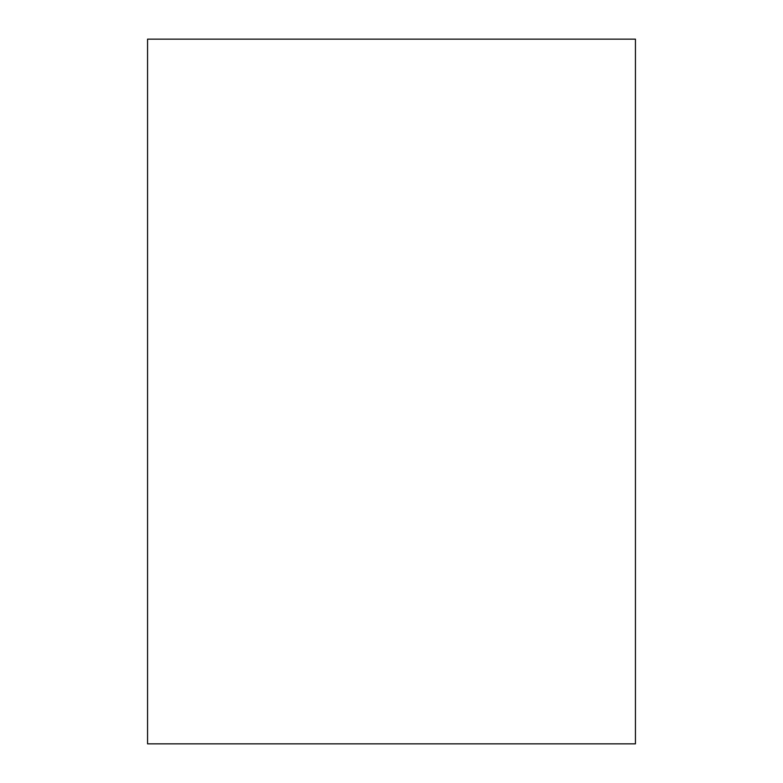 <?xml version="1.0" encoding="UTF-8"?>
<svg xmlns="http://www.w3.org/2000/svg" width="783" height="783" viewBox="0 0 783 783"><rect width="100%" height="100%" fill="white"/><g stroke="black" fill="none" stroke-linecap="round" stroke-linejoin="round"><path stroke-width="1.17" d="M635.434 391.5L635.434 743.85L147.566 743.85L147.566 39.15L635.434 39.15L635.434 391.5"/></g></svg>
